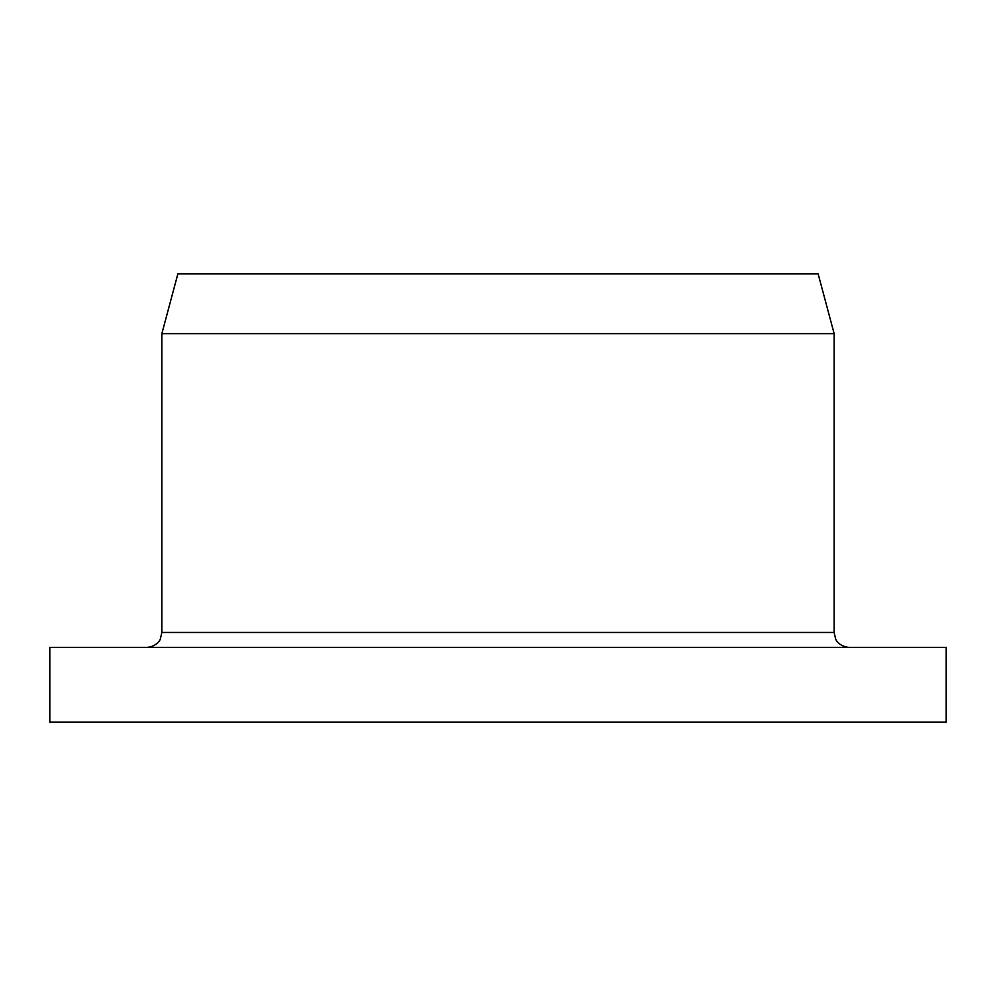 <?xml version="1.0" encoding="UTF-8"?>
<svg xmlns="http://www.w3.org/2000/svg" width="996" height="996" viewBox="0 0 996 996"><rect width="100%" height="100%" fill="white"/><g stroke="black" fill="none" stroke-linecap="round" stroke-linejoin="round"><path stroke-width="1.49" d="M49.8 722.1L946.2 722.1L946.2 647.4L49.8 647.4L49.8 722.1M161.85 333.66L834.15 333.66L818.139 273.9L177.861 273.9L161.85 333.66L161.85 632.46L834.15 632.46L834.15 333.66M834.15 632.46L835.669 639.034C835.358 638.834 838.52 646.454 849.09 647.4M161.85 632.46L160.331 639.034C160.642 638.834 157.48 646.454 146.91 647.4"/></g></svg>
